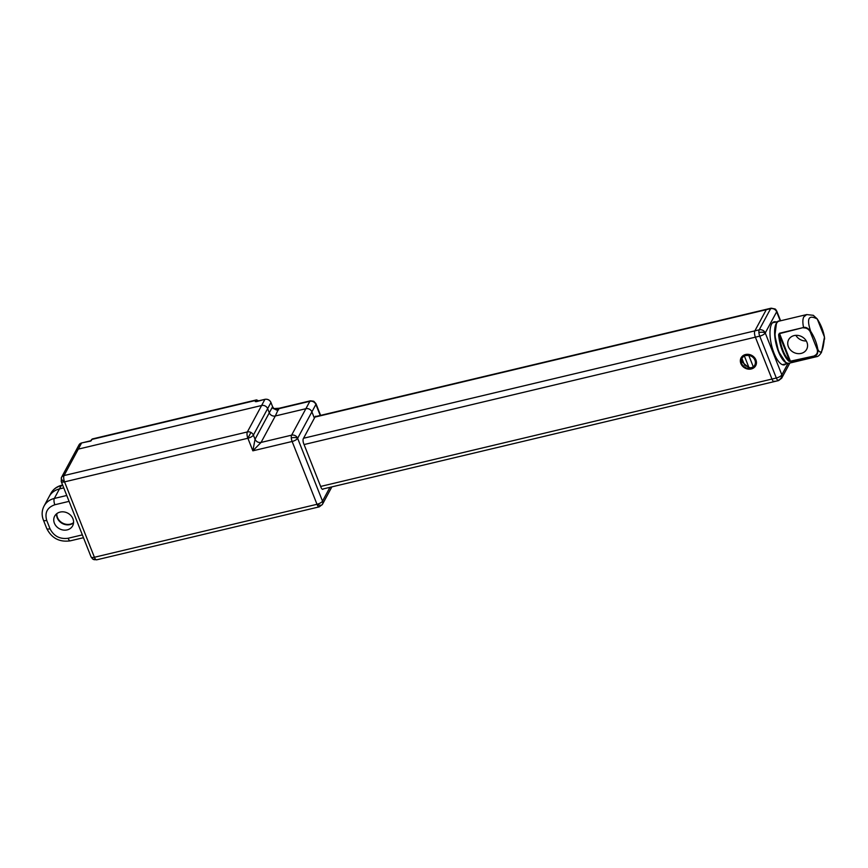 <?xml version="1.0" encoding="UTF-8"?>
<svg xmlns="http://www.w3.org/2000/svg" width="868" height="868" viewBox="0 0 868 868"><rect width="100%" height="100%" fill="white"/><g stroke="black" fill="none" stroke-linecap="round" stroke-linejoin="round"><path stroke-width="1.3" d="M751.211 368.336L755.388 365.244L755.605 359.851C753.543 355.815 750.288 354.101 745.818 354.73L741.63 357.833L741.413 363.225C743.475 367.251 746.74 368.965 751.211 368.336M755.93 359.949A8.289 7.183 28.3 0 1 751.254 368.976A8.289 7.183 28.3 0 1 740.871 363.54A8.289 7.183 28.3 0 1 745.536 354.524A8.289 7.183 28.3 0 1 755.93 359.949M754.075 366.133L755.692 364.582M304.06 444.557L755.377 337.164A4.807 1.725 -103.4 0 1 754.867 330.86L766.27 309.702A4.807 1.725 -103.4 0 1 766.813 309.214L315.171 416.673M775.146 308.986L771.175 308.173A4.807 1.725 76.6 0 0 770.632 308.661L766.27 309.702L754.867 330.86L759.229 329.818A4.807 1.725 76.6 0 0 758.903 332.542A4.807 1.758 -4.7 0 1 765.25 332.976L776.654 311.807A4.807 4.123 126.5 0 0 775.146 308.986L776.762 311.08A4.807 1.671 158.4 0 1 776.654 311.807A4.807 4.166 -151.7 0 0 770.632 308.661L759.229 329.818A4.807 4.166 28.3 0 1 765.25 332.976A4.807 1.671 158.4 0 1 759.75 336.133L755.377 337.164L771.967 379.056L776.328 378.014A4.807 1.671 -21.6 0 0 781.84 374.857A4.807 4.166 28.3 0 1 781.699 378.177L789.858 363.041M774.766 381.128C773.974 382.159 773.041 381.464 771.967 379.056L755.377 337.164A4.807 1.725 -103.4 0 1 754.867 330.86L303.55 438.253M742.021 357.215L742.107 361.956L748.021 367.012M297.637 438.318A4.807 4.166 -151.7 0 0 291.615 435.161A4.807 1.725 76.6 0 0 291.29 437.884A4.807 1.758 -4.7 0 1 297.637 438.318A4.807 1.671 158.4 0 1 292.136 441.476L252.848 450.817L255.04 439.284L253.38 435.096A4.807 1.671 158.4 0 1 247.879 438.253A4.807 1.725 -103.4 0 1 247.358 431.949L64.037 475.566A4.807 1.725 76.6 0 0 64.558 481.87A4.807 1.671 158.4 0 1 61.227 481.523L91.075 556.92A4.807 1.671 -21.6 0 0 94.406 557.267L317.004 504.297A4.807 1.671 -21.6 0 0 322.516 501.14L297.637 438.318L311.894 411.866A4.807 4.166 -151.7 0 0 305.872 408.709L275.319 415.978L305.872 408.709A4.807 4.166 28.3 0 1 311.894 411.866L314.379 418.148L311.894 411.866L315.887 404.455L320.249 415.468M317.004 504.297A4.807 2.409 -152.6 0 0 322.408 504.416A4.807 4.166 -151.7 0 1 322.386 504.46L319.261 506.858A4.807 1.725 -103.4 0 1 317.004 504.297L292.136 441.476A4.807 1.725 76.6 0 1 291.29 437.884M54.391 523.187A10.21 8.843 28.3 0 1 54.673 516.135A10.21 8.843 28.3 0 1 64.026 511.925A10.21 8.843 28.3 0 1 72.934 518.771A10.21 8.843 28.3 0 1 72.652 525.824A10.21 8.843 28.3 0 1 63.299 530.044A10.21 8.843 28.3 0 1 54.391 523.187M56.637 513.78A10.21 8.843 -151.7 0 0 57.245 517.903A10.21 8.843 -151.7 0 0 73.541 522.894M274.179 408.709L279.312 408.578L309.865 401.309L291.615 435.161L261.062 442.43L252.848 450.817L247.879 438.253L64.558 481.87L94.406 557.267A4.807 1.725 -103.4 0 0 95.914 559.61A4.807 4.123 126.5 0 1 92.692 559.014L91.075 556.92M323.221 488.923L323.221 488.934A3.841 1.378 -103.4 0 1 322.787 489.324A3.841 1.378 -103.4 0 1 320.976 487.274L303.735 443.722A3.841 1.378 -103.4 0 1 303.323 438.676L315.182 416.662A3.841 1.378 -103.4 0 1 315.616 416.271A3.841 1.378 -103.4 0 1 316.191 416.434M272.552 406.571L270.946 402.502A4.807 4.166 -151.7 0 0 264.914 399.356L261.615 405.497A4.807 4.166 28.3 0 1 267.637 408.644L270.946 402.502L272.595 406.691L269.297 412.832A4.807 4.166 -151.7 0 0 275.319 415.978L261.062 442.43C258.317 442.81 256.31 441.769 255.04 439.284L269.297 412.832L267.637 408.644L253.38 435.096A4.807 4.166 -151.7 0 0 250.928 432.438A4.807 4.166 -151.7 0 0 247.358 431.949L261.615 405.497L78.294 449.114L261.615 405.497A4.807 4.166 28.3 0 1 267.637 408.644L269.297 412.832A4.807 4.166 -151.7 0 0 275.319 415.978L278.086 409.891C275.525 409.956 273.691 408.861 272.606 406.625L272.595 406.691A4.807 4.166 -151.7 0 0 278.628 409.848L276.74 410.108M61.227 481.523L61.422 477.541L75.722 451.024A4.807 4.166 28.3 0 1 78.294 449.114L64.037 475.566A4.807 4.166 -151.7 0 0 61.465 477.476A4.807 4.166 -151.7 0 0 61.433 477.53A4.807 2.409 27.4 0 0 61.422 477.541A4.807 2.409 27.4 0 0 64.558 481.87M69.082 501.357L54.847 504.753C47.252 507.411 44.539 512.641 46.731 520.431L50.04 528.807C53.87 536.207 59.892 539.354 68.116 538.258L82.352 534.872M62.615 485.038L61.715 485.255A4.807 1.725 76.6 0 0 61.172 485.744A19.226 16.644 28.3 0 0 50.876 493.382L49.172 496.55A19.226 16.644 28.3 0 1 59.458 488.923L63.755 487.903L59.458 488.923L54.326 498.438A19.226 16.644 -151.7 0 0 44.04 506.077L49.172 496.55A19.226 16.644 28.3 0 1 59.458 488.923L61.172 485.744L62.746 485.375M313.435 401.797A4.807 4.166 28.3 0 0 309.865 401.309A4.807 1.725 -103.4 0 1 310.408 400.821L313.749 401.233L315.985 403.728A4.807 1.671 158.4 0 1 315.887 404.455A4.807 4.166 28.3 0 0 313.435 401.797L313.749 401.233M73.563 522.634A10.21 8.843 28.3 0 1 57.472 517.48A10.21 8.843 28.3 0 1 56.843 513.617M79.021 444.883L75.722 451.024A4.807 4.166 28.3 0 1 78.294 449.114L81.603 442.973A4.807 4.166 -151.7 0 0 79.021 444.883L81.657 442.93L90.728 441.074M255.604 401.537L264.979 399.313L256.353 401.667M786.007 363.833A22.112 7.931 -103.4 0 1 784.466 364.82A22.112 7.931 -103.4 0 1 773.996 353.07A22.112 7.931 -103.4 0 1 774.234 321.8A22.112 7.931 -103.4 0 1 776.057 321.985M754.748 365.168A7.204 6.239 28.3 0 1 753.315 366.86L748.769 355.37A7.204 6.239 28.3 0 1 754.748 365.168L755.659 363.475A7.204 6.239 -151.7 0 0 756.104 362.379M748.769 355.37L744.234 355.641L748.921 367.479L750.994 367.826L753.315 366.86M748.921 367.479L745.569 365.07L746.024 366.242M744.625 365.319L741.76 358.072M742.303 356.846L742.574 357.529L742.965 356.629A7.204 6.239 -151.7 0 0 742.899 356.759M742.574 357.529L744.234 355.641M314.954 417.085L766.27 309.702A4.807 1.725 -103.4 0 1 766.813 309.214L771.175 308.173M323.221 488.934L774.223 381.616A4.807 1.725 -103.4 0 1 771.967 379.056L320.65 486.438M743.626 355.663A7.204 6.239 -151.7 0 0 742.965 356.629M787.873 363.301A21.505 7.714 -103.4 0 1 776.903 347.091A21.505 7.714 -103.4 0 1 776.187 323.558A21.505 7.714 -103.4 0 1 777.967 321.627M778.553 351.497L774.885 335.623L776.393 323.721M778.629 334.701L779.507 333.637L803.573 327.507C805.699 326.856 808.065 328.115 810.658 331.294C806.405 318.513 808.618 314.422 817.276 319.023L824.47 337.077L821.54 352.234C819.837 355.001 818.231 356.477 816.712 356.65L814.792 355.858L789.218 361.446A21.624 7.758 -103.4 0 1 778.629 334.701L779.421 333.258L803.573 327.507C802.553 322.614 802.64 319.055 803.822 316.863L806.697 314.574L779.041 321.149A21.624 7.758 -103.4 0 0 776.589 323.341A21.624 7.758 -103.4 0 0 778.867 351.594A21.624 7.758 -103.4 0 0 789.055 363.236C785.399 363.627 781.894 359.732 778.542 351.562C775.352 342.979 774.18 335.102 775.005 327.941C776.502 322.679 777.847 320.411 779.041 321.149M794.122 335.591A10.21 8.843 -151.7 0 0 788.654 339.648A10.21 8.843 -151.7 0 0 790.379 349.88A10.21 8.843 -151.7 0 0 801.175 353.395A10.21 8.843 -151.7 0 0 806.643 349.337A10.21 8.843 -151.7 0 0 804.918 339.095A10.21 8.843 -151.7 0 0 794.122 335.591M806.274 340.95A10.21 8.843 28.3 0 1 795.869 335.341M785.529 362.13L778.596 351.616M824.6 339.084L824.448 337.142A51.071 44.225 -151.7 0 0 817.276 319.023L813.305 315.312L806.697 314.574M789.218 361.446L789.62 360.893C784.238 355.761 780.788 347.037 779.258 334.744L789.62 360.893L790.477 361.359L779.421 333.258M824.448 337.142L824.448 337.142C823.19 351.236 820.987 355.327 817.84 349.413C818.047 353.319 817.027 355.468 814.792 355.858L790.639 361.609M319.261 506.858L96.663 559.827A4.807 1.725 -103.4 0 1 95.914 559.61M250.928 432.438L247.879 438.253M322.408 504.416A4.807 4.166 -151.7 0 0 322.516 501.14L329.959 487.317M68.116 538.258A4.807 1.725 76.6 0 0 70.373 540.818L83.469 537.704M50.04 528.807A4.807 1.671 158.4 0 1 46.72 528.46C51.657 538.258 59.534 542.381 70.373 540.818M46.731 520.431A4.807 1.671 158.4 0 1 43.4 520.084L46.72 528.46M54.847 504.753A4.807 1.725 -103.4 0 1 54.326 498.438L66.749 495.487M255.311 401.645L256.006 400.376A4.807 1.725 -103.4 0 1 256.548 399.888L92.431 438.937A4.807 1.725 76.6 0 0 91.889 439.425L256.006 400.376A0.966 0.835 28.3 0 1 257.21 401.005L258.36 400.886M90.869 440.738L91.368 439.805A0.966 0.835 28.3 0 1 91.889 439.425L91.205 440.694M81.722 442.951L91.021 440.694M758.903 332.542A4.807 1.725 76.6 0 0 759.75 336.133L776.328 378.014A4.807 1.725 76.6 0 0 777.837 380.358A4.807 4.123 -53.5 0 0 781.84 374.857L765.25 332.976M788.035 363.356L781.84 374.857M776.654 311.807L780.245 320.867M777.837 380.358A4.807 1.725 76.6 0 0 778.585 380.575L781.699 378.177M803.649 327.898C806.47 327.833 808.64 329.091 810.159 331.695L810.658 331.294A51.071 44.225 28.3 0 1 817.84 349.413L817.265 349.641C817.884 352.462 817.005 354.448 814.629 355.62M810.159 331.695L817.265 349.641M96.663 559.827L92.692 559.014M322.386 504.46L331.858 486.872M43.4 520.084C41.545 515.223 41.762 510.547 44.04 506.077M320.607 415.381L315.985 403.728M273.116 408.644L279.225 408.242L310.408 400.821M258.555 400.832L256.548 399.888M91.368 439.805L92.431 438.937M264.979 399.313C267.702 398.933 269.698 399.974 270.957 402.437M50.876 493.382C53.263 489.172 56.876 486.471 61.715 485.255M780.603 320.78L776.762 311.08M774.223 381.616L778.585 380.575M772.477 322.831L778.216 321.475M782.437 364.69L788.177 363.323M816.712 356.65L789.055 363.236M813.316 315.323L817.287 318.947"/></g></svg>
